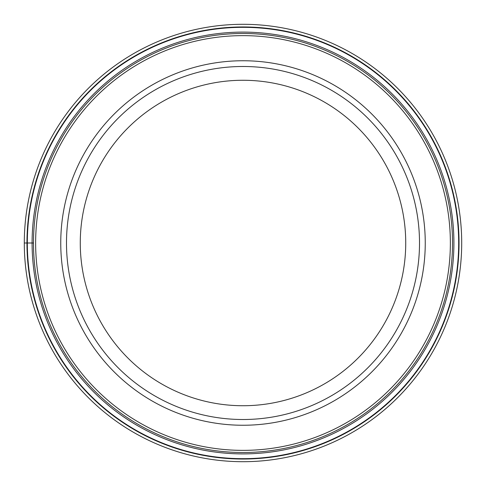 <?xml version="1.0" encoding="UTF-8"?>
<svg xmlns="http://www.w3.org/2000/svg" width="486" height="486" viewBox="0 0 486 486"><rect width="100%" height="100%" fill="white"/><g stroke="black" fill="none" stroke-linecap="round" stroke-linejoin="round"><path stroke-width="0.73" d="M24.3 243A218.7 218.7 0 0 1 243 24.3A218.7 218.7 0 0 1 461.7 243A218.7 218.7 0 0 1 243 461.7A218.7 218.7 0 0 1 24.3 243A218.7 218.7 0 0 1 243 24.3A218.7 218.7 0 0 1 461.7 243A218.7 218.7 0 0 1 243 461.7A218.7 218.7 0 0 1 24.3 243L33.485 243A209.515 209.515 0 0 1 243.091 33.485A209.515 209.515 0 0 1 452.515 243.182A209.515 209.515 0 0 1 242.909 452.515A209.515 209.515 0 0 1 33.485 242.818A209.515 209.515 0 0 1 243.091 33.485A209.515 209.515 0 0 1 452.515 243.182A209.515 209.515 0 0 1 242.909 452.515A209.515 209.515 0 0 1 33.485 243M458.675 243A215.675 215.675 0 0 0 243 27.325A215.675 215.675 0 0 0 27.325 243A215.675 215.675 0 0 0 243 458.675A215.675 215.675 0 0 0 458.675 243M60.75 243A182.25 182.25 0 0 1 243 60.75A182.25 182.25 0 0 1 425.25 243A182.25 182.25 0 0 1 243 425.25A182.25 182.25 0 0 1 60.75 243M243 419.509A176.509 176.509 0 0 1 66.491 243A176.509 176.509 0 0 1 243 66.491A176.509 176.509 0 0 1 419.509 243A176.509 176.509 0 0 1 243 419.509M243 405.731A162.731 162.731 0 0 1 80.269 243A162.731 162.731 0 0 1 243 80.269A162.731 162.731 0 0 1 405.731 243A162.731 162.731 0 0 1 243 405.731M459.039 243A216.039 216.039 0 0 1 243 459.039A216.039 216.039 0 0 1 26.961 243A216.039 216.039 0 0 1 243 26.961A216.039 216.039 0 0 1 459.039 243M453.9 243A210.9 210.9 0 0 1 243 453.9A210.9 210.9 0 0 1 32.1 243A210.9 210.9 0 0 1 243 32.1A210.9 210.9 0 0 1 453.9 243M450.364 243.182A207.364 207.364 0 0 0 243.091 35.636A207.364 207.364 0 0 0 35.636 243A207.364 207.364 0 0 0 242.909 450.364A207.364 207.364 0 0 0 450.364 243.182"/></g></svg>
